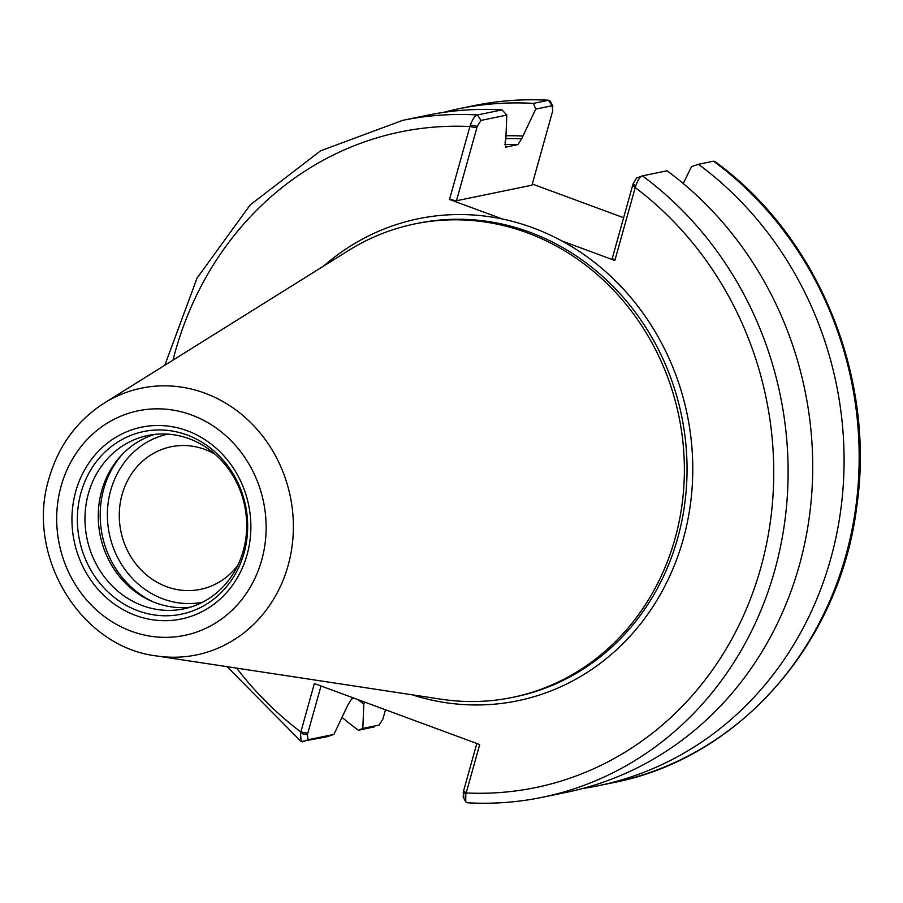 <?xml version="1.0" encoding="UTF-8"?>
<svg xmlns="http://www.w3.org/2000/svg" width="903" height="903" viewBox="0 0 903 903"><rect width="100%" height="100%" fill="white"/><g stroke="black" fill="none" stroke-linecap="round" stroke-linejoin="round"><path stroke-width="1.35" d="M237.839 565.267A72.793 66.212 78.3 0 1 200.489 589.354A72.793 66.212 78.3 0 1 120.923 531.449A72.793 66.212 78.3 0 1 171.028 446.771A72.793 66.212 78.3 0 1 214.869 454.085M532.285 184.009L623.623 217.725M470.316 125.065L449.502 199.461L456.478 200.759L477.247 126.375L480.994 120.415L506.831 115.076L502.068 109.873L477.461 114.963C475.012 115.697 472.63 119.072 470.316 125.065L477.247 126.375M323.534 266.125A246.079 223.809 78.3 0 1 502.576 219.045L449.502 199.461M467.427 802.722L465.722 801.853L465.801 794.426L479.685 744.546L314.357 683.526L300.462 733.405L301.196 741.566L327.044 736.735L333.918 734.41L308.07 739.749L307.392 734.703L300.462 733.405M502.576 219.045A246.079 223.809 78.3 0 1 561.779 240.898L614.841 260.493L635.656 186.086C637.834 180.047 640.092 176.638 642.451 175.859L667.057 170.78A345.601 314.323 78.3 0 1 808.027 525.659A345.601 314.323 78.3 0 1 566.971 792.213L542.364 797.293A345.601 314.323 78.3 0 0 783.42 530.738A345.601 314.323 78.3 0 0 642.451 175.859L636.649 177.981L633.071 183.885L635.656 186.086M480.994 120.415L477.461 114.963A345.601 314.323 78.3 0 0 402.535 120.392L427.142 115.302A345.601 314.323 78.3 0 1 502.068 109.873M506.831 115.076L505.827 139.434L505.048 142.245L505.759 147.144L517.938 144.627L521.652 138.814L535.727 109.105L552.06 105.741L552.929 106.193L550.232 101.147L548.516 100.278L533.436 103.393L535.727 109.105M354.461 698.324L351.707 698.899L348.005 704.712L333.918 734.41M633.071 183.885L612.302 258.281L614.841 260.493M713.517 161.174L714.758 161.434C817.587 235.615 875.504 376.054 856.891 505.578C840.4 642.801 739.026 758.543 613.419 782.608A345.601 314.323 78.3 0 0 854.475 516.053A345.601 314.323 78.3 0 0 713.517 161.174L698.425 164.29A345.601 314.323 78.3 0 1 839.395 519.169A345.601 314.323 78.3 0 1 598.328 785.734A345.601 314.323 78.3 0 1 582.559 788.533M683.221 183.478L691.551 166.626L698.425 164.29M442.91 112.503A345.601 314.323 78.3 0 1 458.498 108.823L473.59 105.707A345.601 314.323 78.3 0 1 548.516 100.278L552.06 105.741L552.738 110.776L531.969 185.171L456.478 200.759M385.491 709.781L382.883 719.115L379.136 725.064L362.814 728.439L358.412 730.256A345.601 314.323 78.3 0 1 342.26 717.558M458.498 108.823A345.601 314.323 78.3 0 1 533.436 103.393M362.814 728.439L363.819 704.092A314.199 285.766 78.3 0 1 358.13 699.678M505.985 135.755A314.199 285.766 78.3 0 1 522.431 136.003M358.412 730.256L374.158 726.904M307.392 734.703L320.994 685.975M476.818 743.496L463.216 792.224L463.894 797.259M465.801 794.426L463.216 792.224M363.819 704.092L364.406 702.003M190.33 607.2A88.539 80.525 78.3 0 1 155.813 602.899A88.539 80.525 78.3 0 1 98.258 516.787A88.539 80.525 78.3 0 1 154.627 434.411M189.145 438.711A88.539 80.525 78.3 0 1 246.654 528.537A88.539 80.525 78.3 0 1 183.749 608.882A88.539 80.525 78.3 0 1 142.539 605.642A88.539 80.525 78.3 0 1 85.017 515.816A88.539 80.525 78.3 0 1 147.923 435.472A88.539 80.525 78.3 0 1 189.145 438.711M104.172 403.122L348.535 250.503A241.733 219.858 78.3 0 1 414.691 223.944A241.733 219.858 78.3 0 1 527.217 232.793A241.733 219.858 78.3 0 1 684.248 478.026A241.733 219.858 78.3 0 1 512.486 697.398A241.733 219.858 78.3 0 1 441.228 699.215L156.388 655.928C79.859 646.717 25.149 554.927 49.022 478.398C58.469 445.822 76.845 420.73 104.172 403.122A136.184 123.869 78.3 0 1 204.834 393.144A136.184 123.869 78.3 0 1 290.98 553.054A136.184 123.869 78.3 0 1 156.388 655.928M476.84 127.831L469.865 126.533A334.72 304.435 78.3 0 0 173.015 360.128M307.799 733.247L300.834 731.949A334.72 304.435 78.3 0 1 236.642 668.118M632.664 185.352L635.204 187.564A334.72 304.435 78.3 0 1 760.777 567.818A334.72 304.435 78.3 0 1 466.174 792.969L463.623 790.757M561.779 240.898A246.079 223.809 78.3 0 1 679.846 550.367A246.079 223.809 78.3 0 1 412.084 694.791M636.818 177.936L641.796 176.096M308.07 739.749L302.437 741.826M504.619 144.469A305.903 278.226 78.3 0 1 517.938 144.627M505.861 138.61A311.343 283.17 78.3 0 1 521.652 138.814M202.599 602.211A85.819 78.053 78.3 0 1 163.172 598.96A85.819 78.053 78.3 0 1 110.708 490.352A85.819 78.053 78.3 0 1 167.879 434.129M152.754 601.691A91.248 82.997 78.3 0 1 103.732 489.054A91.248 82.997 78.3 0 1 122.311 454.356M187.056 434.964A93.246 84.803 78.3 0 1 244.07 552.963A93.246 84.803 78.3 0 1 137.967 610.767A93.246 84.803 78.3 0 1 80.965 492.756A93.246 84.803 78.3 0 1 187.056 434.964M135.631 615.428A97.953 89.092 78.3 0 1 75.739 491.469A97.953 89.092 78.3 0 1 187.192 430.754A97.953 89.092 78.3 0 1 247.083 554.713A97.953 89.092 78.3 0 1 135.631 615.428M131.228 631.186A114.67 104.285 78.3 0 1 61.122 486.074A114.67 104.285 78.3 0 1 191.594 414.996A114.67 104.285 78.3 0 1 261.701 560.108A114.67 104.285 78.3 0 1 131.228 631.186M414.691 223.944L417.344 223.391A241.733 219.858 78.3 0 1 529.869 232.24A241.733 219.858 78.3 0 1 686.912 477.473A241.733 219.858 78.3 0 1 515.15 696.856L512.486 697.398M402.535 120.392L320.565 150.835L250.266 204.823L197.023 278.18L164.82 365.241M227.082 666.662L301.196 741.566M466.975 802.756C492.406 804.223 517.543 802.406 542.364 797.293M598.328 785.734L613.419 782.608M548.979 100.244C523.537 98.777 498.411 100.594 473.59 105.707M465.722 801.853L463.025 796.807"/></g></svg>
